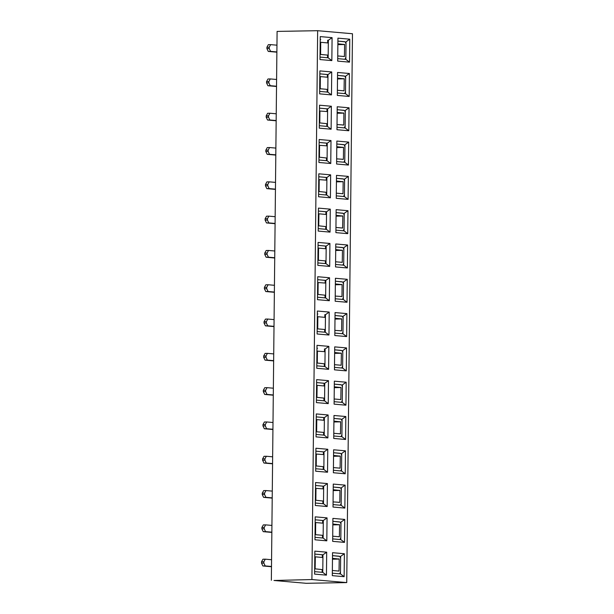 <?xml version="1.0" encoding="UTF-8"?>
<svg xmlns="http://www.w3.org/2000/svg" width="614" height="614" viewBox="0 0 614 614"><rect width="100%" height="100%" fill="white"/><g stroke="black" fill="none" stroke-linecap="round" stroke-linejoin="round"><path stroke-width="0.92" d="M273.998 580.483L306.171 583.3L346.733 582.594L311.904 579.547L273.998 580.483M344.976 41.829L337.9 41.1L344.569 41.683A2.84 1.466 -91 0 1 346.004 44.645L345.882 56.526A2.84 1.466 -91 0 1 344.469 59.243A2.84 1.466 -91 0 1 344.385 59.236L337.715 58.652L345.851 59.366L346.035 41.806L349.773 39.189L349.535 62.152L337.692 61.108L337.93 38.152L349.773 39.189M346.733 582.594L352.474 33.747L317.653 30.7L277.098 31.406L271.35 580.253M326.448 575.141L322.772 572.355L322.956 554.803L326.694 552.186L326.448 575.141L314.614 574.105L314.852 551.142L326.694 552.186M322.519 554.81L314.821 554.089M314.637 571.649L322.772 572.355M337.57 72.46L349.412 73.496L349.174 96.452L337.332 95.416L337.57 72.46M337.216 106.759L349.051 107.795L348.813 130.751L336.971 129.715L337.216 106.759M336.856 141.059L348.691 142.095L348.453 165.059L336.61 164.022L336.856 141.059M336.495 175.366L348.338 176.402L348.092 199.358L336.257 198.322L336.495 175.366M336.134 209.666L347.977 210.702L347.739 233.665L335.896 232.629L336.134 209.666M335.774 243.973L347.616 245.009L347.378 267.965L335.536 266.929L335.774 243.973M335.413 278.272L347.255 279.309L347.017 302.265L335.175 301.228L335.413 278.272M335.06 312.572L346.895 313.616L346.657 336.572L334.814 335.536L335.06 312.572M334.699 346.879L346.542 347.915L346.296 370.871L334.461 369.835L334.699 346.879M334.338 381.179L346.181 382.215L345.935 405.179L334.1 404.142L334.338 381.179M333.978 415.486L345.82 416.522L345.582 439.478L333.74 438.442L333.978 415.486M333.617 449.786L345.459 450.822L345.221 473.778L333.379 472.742L333.617 449.786M333.264 484.085L345.099 485.129L344.861 508.085L333.018 507.049L333.264 484.085M332.903 518.393L344.746 519.429L344.5 542.385L332.665 541.348L332.903 518.393M332.542 552.692L344.385 553.728L344.139 576.692L332.304 575.656L332.542 552.692M320.239 36.602L332.082 37.638L331.844 60.602L320.001 59.566L320.239 36.602M319.879 70.909L331.721 71.945L331.483 94.901L319.641 93.865L319.879 70.909M319.526 105.209L331.36 106.245L331.123 129.209L319.28 128.165L319.526 105.209M319.165 139.508L331 140.552L330.762 163.508L318.919 162.472L319.165 139.508M318.804 173.816L330.647 174.852L330.401 197.808L318.566 196.772L318.804 173.816M318.443 208.115L330.286 209.151L330.04 232.115L318.206 231.079L318.443 208.115M318.083 242.423L329.925 243.459L329.687 266.415L317.845 265.378L318.083 242.423M317.722 276.722L329.564 277.758L329.327 300.722L317.484 299.678L317.722 276.722M317.369 311.029L329.204 312.065L328.966 335.021L317.123 333.985L317.369 311.029M317.008 345.329L328.851 346.365L328.605 369.321L316.77 368.285L317.008 345.329M316.647 379.629L328.49 380.665L328.244 403.628L316.41 402.592L316.647 379.629M316.287 413.936L328.129 414.972L327.891 437.928L316.049 436.892L316.287 413.936M315.926 448.235L327.769 449.271L327.531 472.235L315.688 471.199L315.926 448.235M315.573 482.543L327.408 483.579L327.17 506.535L315.327 505.499L315.573 482.543M315.212 516.842L327.055 517.878L326.809 540.834L314.974 539.798L315.212 516.842M317.653 30.7L311.904 579.547M339.588 556.368L332.512 555.639L339.181 556.223A2.84 1.466 -91 0 1 340.616 559.185L340.494 571.074A2.84 1.466 -91 0 1 339.074 573.783A2.84 1.466 -91 0 1 338.997 573.775L332.327 573.192L340.463 573.906L340.647 556.353L344.385 553.728M339.949 522.069L332.872 521.332L339.542 521.923A2.84 1.466 -91 0 1 340.977 524.886L340.847 536.766A2.84 1.466 -91 0 1 339.435 539.476A2.84 1.466 -91 0 1 339.358 539.476L332.688 538.892L340.816 539.606L341 522.046L344.746 519.429M344.615 76.128L337.539 75.399L344.208 75.983A2.84 1.466 -91 0 1 345.644 78.945L345.521 90.834A2.84 1.466 -91 0 1 344.109 93.543A2.84 1.466 -91 0 1 344.024 93.543L337.355 92.96L345.49 93.666L345.674 76.113L349.412 73.496M326.809 540.834L323.125 538.056L323.309 520.495L327.055 517.878M322.88 520.503L315.182 519.789M314.997 537.342L323.125 538.056M327.17 506.535L323.486 503.749L323.67 486.196L327.408 483.579M315.711 468.735L323.847 469.449L324.031 451.896L327.769 449.271M323.24 486.204L315.542 485.482M315.358 503.043L323.486 503.749M327.531 472.235L323.847 469.449M316.072 434.436L324.207 435.149L324.392 417.589L328.129 414.972M323.601 451.904L315.895 451.183M327.891 437.928L324.207 435.149M316.433 400.128L324.568 400.842L324.752 383.289L328.49 380.665M323.954 417.597L316.256 416.875M328.244 403.628L324.568 400.842M316.793 365.829L324.929 366.543L325.105 348.982L328.851 346.365M324.315 383.297L316.617 382.576M328.605 369.321L324.929 366.543M317.154 331.529L325.282 332.235L325.466 314.683L329.204 312.065M316.977 348.476A2.84 1.466 -91 0 1 317.438 348.315A2.84 1.466 -91 0 1 317.515 348.322L316.977 348.276M328.966 335.021L325.282 332.235M317.515 297.222L325.643 297.936L325.827 280.383L329.564 277.758M317.331 314.168A2.84 1.466 -91 0 1 317.799 314.015A2.84 1.466 -91 0 1 317.875 314.015L317.338 313.969M329.327 300.722L325.643 297.936M317.868 262.922L326.003 263.636L326.188 246.076L329.925 243.459M325.397 280.391L317.691 279.669M329.687 266.415L326.003 263.636M318.229 228.615L326.364 229.329L326.548 211.776L330.286 209.151M325.75 246.084L318.052 245.362M330.04 232.115L326.364 229.329M318.589 194.316L326.725 195.029L326.901 177.469L330.647 174.852M326.111 211.784L318.413 211.062M330.401 197.808L326.725 195.029M318.95 160.016L327.078 160.722L327.262 143.169L331 140.552M326.471 177.477L318.773 176.755M330.762 163.508L327.078 160.722M319.311 125.709L327.439 126.423L327.623 108.862L331.36 106.245M326.832 143.177L319.134 142.456M331.123 129.209L327.439 126.423M319.664 91.409L327.799 92.123L327.983 74.563L331.721 71.945M327.193 108.87L319.487 108.156M331.483 94.901L327.799 92.123M320.024 57.102L328.16 57.816L328.344 40.263L332.082 37.638M327.546 74.57L319.848 73.849M331.844 60.602L328.16 57.816M320.209 39.749A2.84 1.466 -91 0 1 320.669 39.595A2.84 1.466 -91 0 1 320.754 39.595L320.209 39.549M344.139 576.692L340.463 573.906M344.5 542.385L340.816 539.606M340.302 487.762L333.233 487.032L339.903 487.616A2.84 1.466 -91 0 1 341.33 490.578L341.207 502.467A2.84 1.466 -91 0 1 339.795 505.176A2.84 1.466 -91 0 1 339.719 505.176L333.049 504.593L341.177 505.299L341.361 487.746L345.099 485.129M344.861 508.085L341.177 505.299M340.663 453.462L333.586 452.733L340.256 453.316A2.84 1.466 -91 0 1 341.691 456.279L341.568 468.16A2.84 1.466 -91 0 1 340.156 470.877A2.84 1.466 -91 0 1 340.079 470.869L333.41 470.286L341.537 470.999L341.722 453.439L345.459 450.822M345.221 473.778L341.537 470.999M341.023 419.155L333.947 418.426L340.616 419.009A2.84 1.466 -91 0 1 342.052 421.979L341.929 433.86A2.84 1.466 -91 0 1 340.517 436.569A2.84 1.466 -91 0 1 340.432 436.569L333.763 435.986L341.898 436.7L342.082 419.139L345.82 416.522M345.582 439.478L341.898 436.7M341.384 384.855L334.308 384.126L340.977 384.709A2.84 1.466 -91 0 1 342.412 387.672L342.29 399.56A2.84 1.466 -91 0 1 340.87 402.27A2.84 1.466 -91 0 1 340.793 402.262L334.123 401.679L342.259 402.393L342.443 384.84L346.181 382.215M345.935 405.179L342.259 402.393M341.745 350.556L334.668 349.819L341.338 350.41A2.84 1.466 -91 0 1 342.773 353.372L342.643 365.253A2.84 1.466 -91 0 1 341.231 367.963A2.84 1.466 -91 0 1 341.154 367.963L334.484 367.379L342.62 368.093L342.796 350.533L346.542 347.915M346.296 370.871L342.62 368.093M342.098 316.248L335.029 315.519L341.699 316.103A2.84 1.466 -91 0 1 343.126 319.065L343.003 330.954A2.84 1.466 -91 0 1 341.591 333.663A2.84 1.466 -91 0 1 341.514 333.663L334.845 333.072L342.973 333.786L343.157 316.233L346.895 313.616M346.657 336.572L342.973 333.786M342.458 281.949L335.382 281.22L342.059 281.803A2.84 1.466 -91 0 1 343.487 284.766L343.364 296.646A2.84 1.466 -91 0 1 341.952 299.363A2.84 1.466 -91 0 1 341.875 299.356L335.206 298.772L343.333 299.486L343.518 281.926L347.255 279.309M347.017 302.265L343.333 299.486M342.819 247.642L335.743 246.912L342.412 247.496A2.84 1.466 -91 0 1 343.848 250.458L343.725 262.347A2.84 1.466 -91 0 1 342.313 265.056A2.84 1.466 -91 0 1 342.228 265.056L335.559 264.473L343.694 265.179L343.878 247.626L347.616 245.009M347.378 267.965L343.694 265.179M343.18 213.342L336.104 212.613L342.773 213.196A2.84 1.466 -91 0 1 344.208 216.159L344.086 228.047A2.84 1.466 -91 0 1 342.666 230.757A2.84 1.466 -91 0 1 342.589 230.749L335.919 230.166L344.055 230.879L344.239 213.327L347.977 210.702M347.739 233.665L344.055 230.879M343.541 179.042L336.464 178.306L343.134 178.889A2.84 1.466 -91 0 1 344.569 181.859L344.439 193.74A2.84 1.466 -91 0 1 343.026 196.449A2.84 1.466 -91 0 1 342.95 196.449L336.28 195.866L344.416 196.58L344.6 179.019L348.338 176.402M348.092 199.358L344.416 196.58M343.894 144.735L336.825 144.006L343.495 144.589A2.84 1.466 -91 0 1 344.922 147.552L344.799 159.44A2.84 1.466 -91 0 1 343.387 162.15A2.84 1.466 -91 0 1 343.31 162.15L336.641 161.559L344.769 162.273L344.953 144.72L348.691 142.095M348.453 165.059L344.769 162.273M344.254 110.436L337.186 109.706L343.855 110.29A2.84 1.466 -91 0 1 345.283 113.252L345.16 125.133A2.84 1.466 -91 0 1 343.748 127.842A2.84 1.466 -91 0 1 343.671 127.842L337.002 127.259L345.129 127.973L345.314 110.413L349.051 107.795M348.813 130.751L345.129 127.973M349.174 96.452L345.49 93.666M349.535 62.152L345.851 59.366M332.358 570.49L339.028 571.081L339.22 559.062L332.473 559.185M339.22 559.062L332.481 558.341M332.719 536.191L339.388 536.774L339.58 524.763L332.834 524.878M339.58 524.763L332.842 524.034M333.072 501.891L339.818 502.344L339.941 490.456L333.195 490.578M339.941 490.456L333.202 489.734M261.526 563.138L262.884 565.962L265.202 565.924L263.843 563.099L263.851 561.749L261.533 561.795L261.526 563.138L263.843 563.099M271.495 566.476L265.202 565.924M271.488 566.714L262.884 565.962M263.851 561.749L265.279 559.17L262.961 559.216L261.533 561.795M265.279 559.17L271.565 559.722M314.821 554.288A2.84 1.466 -91 0 1 315.281 554.135A2.84 1.466 -91 0 1 315.358 554.135L322.519 554.78L322.488 557.481L315.327 556.837L315.135 568.848L322.365 569.639L322.335 572.317L315.182 571.695A2.84 1.466 -91 0 1 314.637 571.442M261.879 528.838L263.245 531.663L265.563 531.624L264.197 528.8L264.212 527.449L261.894 527.487L261.879 528.838L264.197 528.8M271.856 532.169L265.563 531.624M271.849 532.415L263.245 531.663M264.212 527.449L265.632 524.87L263.314 524.909L261.894 527.487M265.632 524.87L271.925 525.423M315.182 519.989A2.84 1.466 -91 0 1 315.642 519.828A2.84 1.466 -91 0 1 315.719 519.835L322.88 520.48L322.849 523.182L315.696 522.537M315.688 522.537L315.565 534.687L322.726 535.331L322.695 538.017L315.535 537.388A2.84 1.466 -91 0 1 314.997 537.143M262.239 494.539L263.606 497.355L265.923 497.317L264.557 494.493L264.573 493.142L262.255 493.188L262.239 494.539L264.557 494.493M272.209 497.87L265.923 497.317M272.209 498.115L263.606 497.355M264.573 493.142L265.992 490.563L263.675 490.609L262.255 493.188M265.992 490.563L272.286 491.116M315.535 485.682A2.84 1.466 -91 0 1 316.003 485.528A2.84 1.466 -91 0 1 316.08 485.528L323.24 486.173L323.21 488.874L315.98 488.36L315.857 500.249L323.079 501.032L323.056 503.718M323.056 503.733L315.895 503.089A2.84 1.466 -91 0 1 315.358 502.843M333.433 467.584L340.102 468.167L340.302 456.156L333.555 456.271M340.302 456.156L333.563 455.434M262.6 460.231L263.966 463.056L266.284 463.017L264.918 460.193L264.933 458.842L262.615 458.881L262.6 460.231L264.918 460.193M272.57 463.57L266.284 463.017M272.57 463.808L263.966 463.056M264.933 458.842L266.353 456.263L264.035 456.302L262.615 458.881M266.353 456.263L272.639 456.816M315.895 451.382A2.84 1.466 -91 0 1 316.363 451.229A2.84 1.466 -91 0 1 316.44 451.229L323.601 451.873L323.57 454.575L316.34 454.061L316.218 465.942L323.44 466.724L323.417 469.411M323.417 469.426L316.256 468.781A2.84 1.466 -91 0 1 315.719 468.536M333.793 433.284L340.463 433.868L340.663 421.856L333.909 421.971M340.663 421.856L333.924 421.127M262.961 425.932L264.327 428.756L266.645 428.71L265.279 425.893L265.294 424.543L262.976 424.581L262.961 425.932L265.279 425.893M272.931 429.263L266.645 428.71M272.931 429.508L264.327 428.756M265.294 424.543L266.714 421.964L264.396 422.002L262.976 424.581M266.714 421.964L273 422.509M316.256 417.083A2.84 1.466 -91 0 1 316.717 416.921A2.84 1.466 -91 0 1 316.801 416.929L323.954 417.566L323.931 420.268L316.763 419.623M323.77 435.126L316.617 434.482A2.84 1.466 -91 0 1 316.08 434.236M316.77 419.623L316.64 431.78L323.801 432.425L323.77 435.111M334.154 398.977L340.824 399.568L341.016 387.549L334.269 387.672M341.016 387.549L334.277 386.828M263.322 391.625L264.68 394.449L266.998 394.411L265.639 391.586L265.647 390.235L263.329 390.274L263.322 391.625L265.639 391.586M273.291 394.963L266.998 394.411M273.284 395.201L264.68 394.449M265.647 390.235L267.075 387.657L264.757 387.695L263.329 390.274M267.075 387.657L273.36 388.209M316.617 382.775A2.84 1.466 -91 0 1 317.077 382.622A2.84 1.466 -91 0 1 317.162 382.622L324.315 383.266L324.284 385.968L317.123 385.323L316.931 397.335L324.161 398.125L324.131 400.804M324.131 400.827L316.977 400.182A2.84 1.466 -91 0 1 316.433 399.929M334.515 364.678L341.184 365.261L341.376 353.25L334.63 353.365M341.376 353.25L334.638 352.52M263.675 357.325L265.041 360.149L267.359 360.111L265.992 357.287L266.008 355.936L263.69 355.974L263.675 357.325L265.992 357.287M273.652 360.656L267.359 360.111M273.644 360.902L265.041 360.149M266.008 355.936L267.428 353.357L265.11 353.395L263.69 355.974M267.428 353.357L273.721 353.91M324.676 348.967L324.645 351.668L317.415 351.147L317.292 363.035L324.522 363.818L324.491 366.504L317.331 365.875A2.84 1.466 -91 0 1 316.793 365.629M334.868 330.378L341.614 330.831L341.737 318.942L334.991 319.065M341.737 318.942L334.998 318.221M264.035 323.025L265.401 325.842L267.719 325.804L266.353 322.979L266.369 321.629L264.051 321.675L264.035 323.025L266.353 322.979M274.005 326.356L267.719 325.804M274.005 326.602L265.401 325.842M266.369 321.629L267.788 319.05L265.471 319.096L264.051 321.675M267.788 319.05L274.082 319.602M325.036 314.66L325.006 317.361L317.837 316.717M317.845 316.717L317.722 328.874L324.883 329.518L324.852 332.197L317.691 331.575A2.84 1.466 -91 0 1 317.154 331.322M335.229 296.071L341.975 296.524L342.098 284.643L335.351 284.758M342.098 284.643L335.359 283.921M264.396 288.718L265.762 291.543L268.08 291.504L266.714 288.68L266.729 287.329L264.411 287.367L264.396 288.718L266.714 288.68M274.366 292.057L268.08 291.504M274.366 292.295L265.762 291.543M266.729 287.329L268.149 284.75L265.831 284.789L264.411 287.367M268.149 284.75L274.435 285.303M317.691 279.869A2.84 1.466 -91 0 1 318.159 279.715A2.84 1.466 -91 0 1 318.236 279.715L325.397 280.36L325.366 283.062L318.136 282.547L318.014 294.428L325.236 295.211L325.213 297.897L318.052 297.268A2.84 1.466 -91 0 1 317.515 297.022M335.589 261.771L342.259 262.355L342.458 250.343L335.704 250.458M342.458 250.343L335.72 249.614M264.757 254.419L266.123 257.243L268.441 257.197L267.075 254.38L267.09 253.029L264.772 253.068L264.757 254.419L267.075 254.38M274.727 257.75L268.441 257.197M274.727 257.995L266.123 257.243M267.09 253.029L268.51 250.451L266.192 250.489L264.772 253.068M268.51 250.451L274.796 250.996M318.052 245.562A2.84 1.466 -91 0 1 318.512 245.408A2.84 1.466 -91 0 1 318.597 245.408L325.75 246.053L325.727 248.754L318.559 248.11L318.436 260.267L325.597 260.912L325.566 263.598L318.413 262.969A2.84 1.466 -91 0 1 317.875 262.723M335.95 227.464L342.62 228.047L342.812 216.036L336.065 216.151M342.812 216.036L336.073 215.314M265.118 220.111L266.476 222.936L268.794 222.897L267.435 220.073L267.443 218.722L265.125 218.761L265.118 220.111L267.435 220.073M275.087 223.45L268.794 222.897M275.08 223.688L266.476 222.936M267.443 218.722L268.871 216.143L266.553 216.182L265.125 218.761M268.871 216.143L275.156 216.696M318.413 211.262A2.84 1.466 -91 0 1 318.873 211.109A2.84 1.466 -91 0 1 318.958 211.109L326.111 211.753L326.088 214.455L318.919 213.81L318.727 225.822L325.957 226.612L325.927 229.291M325.927 229.314L318.773 228.669A2.84 1.466 -91 0 1 318.229 228.416M336.311 193.164L342.98 193.748L343.172 181.736L336.426 181.851M343.172 181.736L336.434 181.007M265.471 185.812L266.837 188.636L269.155 188.598L267.788 185.773L267.804 184.423L265.486 184.461L265.471 185.812L267.788 185.773M275.448 189.143L269.155 188.598M275.44 189.388L266.837 188.636M267.804 184.423L269.224 181.844L266.906 181.882L265.486 184.461M269.224 181.844L275.517 182.389M318.773 176.962A2.84 1.466 -91 0 1 319.234 176.801A2.84 1.466 -91 0 1 319.311 176.809L326.471 177.454L326.441 180.155L319.211 179.633L319.088 191.522L326.318 192.305L326.287 194.991M326.287 195.006L319.126 194.362A2.84 1.466 -91 0 1 318.589 194.116M336.664 158.865L343.41 159.318L343.533 147.429L336.787 147.552M343.533 147.429L336.794 146.708M265.831 151.512L267.197 154.329L269.515 154.291L268.149 151.466L268.164 150.115L265.847 150.161L265.831 151.512L268.149 151.466M275.801 154.843L269.515 154.291M275.801 155.089L267.197 154.329M268.164 150.115L269.584 147.537L267.267 147.583L265.847 150.161M269.584 147.537L275.878 148.089M319.126 142.655A2.84 1.466 -91 0 1 319.595 142.502A2.84 1.466 -91 0 1 319.671 142.502L326.832 143.146L326.801 145.848L319.572 145.334L319.449 157.215L326.679 158.005L326.648 160.684M326.648 160.707L319.487 160.062A2.84 1.466 -91 0 1 318.95 159.809M337.025 124.558L343.771 125.01L343.894 113.129L337.147 113.245M343.894 113.129L337.155 112.4M266.192 117.205L267.558 120.029L269.876 119.991L268.51 117.167L268.525 115.816L266.207 115.854L266.192 117.205L268.51 117.167M276.162 120.536L269.876 119.991M276.162 120.781L267.558 120.029M268.525 115.816L269.945 113.237L267.627 113.275L266.207 115.854M269.945 113.237L276.231 113.79M319.487 108.356A2.84 1.466 -91 0 1 319.955 108.194A2.84 1.466 -91 0 1 320.032 108.202L327.193 108.847L327.162 111.548L319.932 111.034L319.81 122.915L327.032 123.698L327.009 126.384M327.009 126.4L319.848 125.755A2.84 1.466 -91 0 1 319.311 125.509M337.385 90.258L344.055 90.841L344.254 78.83L337.5 78.945M344.254 78.83L337.516 78.101M266.553 82.905L267.919 85.73L270.237 85.684L268.871 82.859L268.886 81.516L266.568 81.555L266.553 82.905L268.871 82.859M276.523 86.236L270.237 85.684M276.523 86.482L267.919 85.73M268.886 81.516L270.306 78.93L267.988 78.976L266.568 81.555M270.306 78.93L276.592 79.482M319.848 74.048A2.84 1.466 -91 0 1 320.308 73.895A2.84 1.466 -91 0 1 320.393 73.895L327.546 74.54L327.523 77.241L320.354 76.596L320.232 88.754L327.392 89.398L327.362 92.085L320.209 91.455A2.84 1.466 -91 0 1 319.671 91.21M337.746 55.951L344.416 56.534L344.607 44.523L337.861 44.638M344.607 44.523L337.869 43.801M266.913 48.598L268.272 51.422L270.59 51.384L269.231 48.56L269.239 47.209L266.921 47.247L266.913 48.598L269.231 48.56M276.883 51.937L270.59 51.384M276.883 52.175L268.272 51.422M269.239 47.209L270.667 44.63L268.349 44.669L266.921 47.247M270.667 44.63L276.952 45.183M327.907 40.24L327.884 42.942L320.723 42.297M320.715 42.297L320.592 54.454L327.753 55.099L327.722 57.777L320.569 57.148A2.84 1.466 -91 0 1 320.024 56.902M337.807 570.974L339.097 570.951M339.151 558.924L332.473 559.039M338.168 536.667L339.458 536.644M339.511 524.625L332.834 524.74M338.529 502.367L339.818 502.344M339.872 490.317L333.195 490.432M322.296 557.451L322.327 554.749M322.143 572.302L322.173 569.6M322.657 523.143L322.688 520.442M322.503 538.002L322.527 535.301M323.018 488.844L323.048 486.142M322.864 503.695L322.887 500.993M338.89 468.06L340.171 468.045M340.233 456.018L333.555 456.133M323.378 454.537L323.401 451.835M323.217 469.395L323.248 466.694M339.25 433.76L340.532 433.737M340.593 421.711L333.916 421.826M323.731 420.237L323.762 417.535M323.578 435.096L323.609 432.394M339.603 399.461L340.893 399.438M340.947 387.411L334.269 387.526M324.092 385.937L324.123 383.236M323.939 400.788L323.969 398.087M339.964 365.153L341.254 365.13M341.307 353.104L334.63 353.227M324.453 351.63L324.484 348.929M324.299 366.489L324.33 363.787M340.325 330.854L341.614 330.831M341.668 318.804L334.991 318.919M324.814 317.331L324.844 314.629M324.66 332.182L324.683 329.48M340.686 296.547L341.975 296.524M342.029 284.505L335.351 284.62M325.174 283.023L325.197 280.322M325.013 297.882L325.044 295.18M341.046 262.247L342.328 262.224M342.389 250.197L335.712 250.312M325.535 248.724L325.558 246.022M325.374 263.575L325.405 260.881M341.399 227.947L342.689 227.924M342.742 215.898L336.065 216.013M325.888 214.416L325.919 211.723M325.735 229.275L325.765 226.574M341.76 193.64L343.049 193.617M343.103 181.59L336.426 181.713M319.157 176.809L318.773 176.817M326.249 180.117L326.28 177.415M326.095 194.976L326.126 192.274M342.121 159.341L343.41 159.318M343.464 147.291L336.787 147.406M326.61 145.817L326.64 143.116M326.456 160.668L326.479 157.967M342.482 125.033L343.771 125.01M343.825 112.991L337.147 113.106M326.97 111.51L326.993 108.808M326.809 126.369L326.84 123.667M342.842 90.734L344.124 90.711M344.185 78.684L337.508 78.799M327.331 77.21L327.354 74.509M327.17 92.062L327.201 89.36M343.195 56.427L344.485 56.411M344.538 44.385L337.861 44.5M327.684 42.903L327.715 40.202M327.531 57.762L327.561 55.06M315.542 485.536L316.003 485.528M318.773 176.809L319.234 176.801"/></g></svg>
